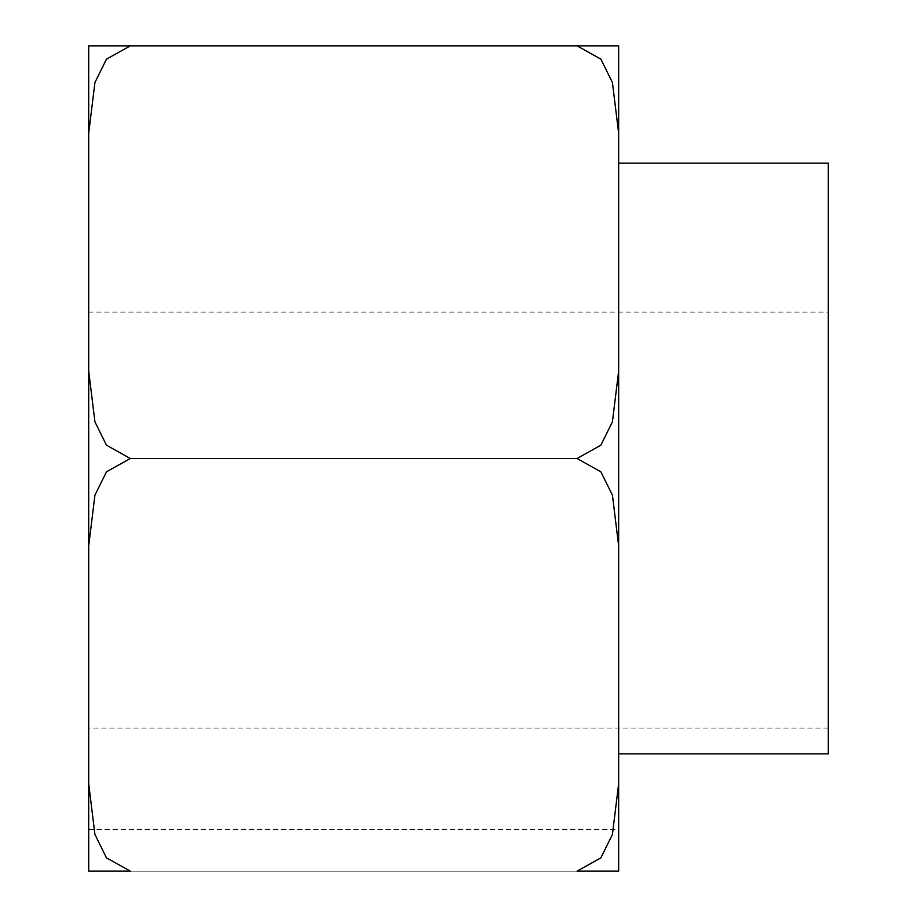 <?xml version="1.0" encoding="UTF-8"?>
<svg xmlns="http://www.w3.org/2000/svg" width="917" height="917" viewBox="0 0 917 917"><rect width="100%" height="100%" fill="white"/><g stroke="black" fill="none" stroke-linecap="round" stroke-linejoin="round"><path stroke-width="0.69" stroke-dasharray="4.58 3.44" d="M618.654 545.924L618.654 371.076L612.43 421.809L600.876 445.192L577.057 458.5L600.876 471.808L612.43 495.191L618.654 545.924L618.654 783.726L612.43 834.459L600.876 857.842L577.057 871.15L88.697 871.15L88.697 829.553L88.697 871.15L130.294 871.15L106.475 857.842L94.921 834.459L88.697 783.726L88.697 371.076L88.697 545.924L94.921 495.191L106.475 471.808L130.294 458.5L106.475 445.192L94.921 421.809L88.697 371.076L88.697 133.274L94.921 82.541L106.475 59.158L130.294 45.85L88.697 45.85M618.654 45.85L577.057 45.85L600.876 59.158L612.43 82.541L618.654 133.274L618.654 45.85M618.654 871.15L618.654 829.553L618.654 871.15L618.654 829.553L88.697 829.553L88.697 871.15L577.057 871.15M618.654 133.274L618.654 371.076M618.654 753.843L618.654 163.157M828.303 728.052L88.697 728.052L88.697 312.078L828.303 312.078L828.303 728.052L828.303 312.078M828.303 753.843L828.303 163.157M130.294 45.85L577.057 45.85M577.057 458.5L130.294 458.5"/><path stroke-width="1.38" d="M88.697 45.85L88.697 133.274L88.697 45.85L130.294 45.85L106.475 59.158L94.921 82.541L88.697 133.274L88.697 371.076L94.921 421.809L106.475 445.192L130.294 458.5L106.475 471.808L94.921 495.191L88.697 545.924L88.697 312.078M88.697 728.052L88.697 545.924L88.697 783.726L94.921 834.459L106.475 857.842L130.294 871.15L88.697 871.15L88.697 783.726L88.697 829.553M618.654 545.924L612.43 495.191L600.876 471.808L577.057 458.5L600.876 445.192L612.43 421.809L618.654 371.076L618.654 871.15L577.057 871.15L600.876 857.842L612.43 834.459L618.654 783.726L618.654 829.553M618.654 133.274L612.43 82.541L600.876 59.158L577.057 45.85L618.654 45.85L618.654 371.076M618.654 871.15L577.057 871.15M618.654 458.5L618.654 753.843L828.303 753.843L828.303 163.157L618.654 163.157L618.654 458.5M130.294 458.5L577.057 458.5M130.294 45.85L577.057 45.85"/></g></svg>
